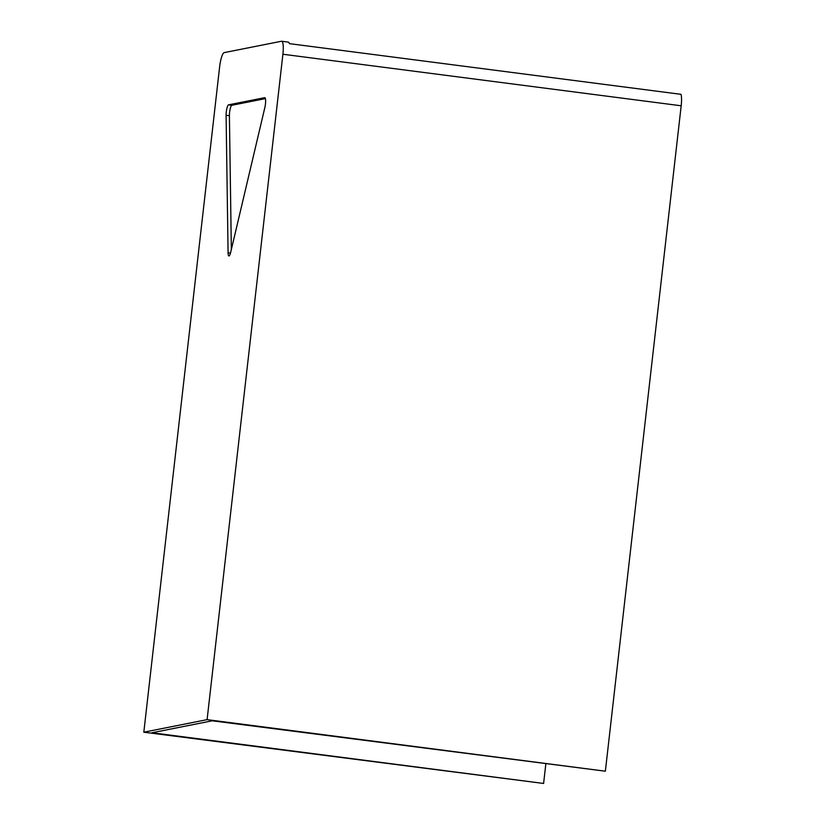 <?xml version="1.0" encoding="UTF-8"?>
<svg xmlns="http://www.w3.org/2000/svg" width="825" height="825" viewBox="0 0 825 825"><rect width="100%" height="100%" fill="white"/><g stroke="black" fill="none" stroke-linecap="round" stroke-linejoin="round"><path stroke-width="1.24" d="M545.82 763.981L543.603 783.451L151.965 732.765L212.221 720.803L605.364 771.2L681.182 105.786A13.705 2.918 -82.6 0 0 681.017 94.328L289.379 43.642A13.705 2.918 -82.6 0 0 288.286 42.106L281.655 41.25A13.705 2.918 97.4 0 1 282.903 54.244L207.096 719.648L143.818 732.198L219.636 66.794A13.705 2.918 97.4 0 1 224.194 52.614L281.438 41.26A13.705 2.918 97.4 0 1 281.655 41.25M143.818 732.198L543.603 783.451M605.364 771.2L207.096 719.648M265.403 98.618L231.866 105.27A6.847 1.454 -82.6 0 0 229.402 115.717L231.351 249.521M228.556 104.847L264.701 97.67A6.847 1.454 97.4 0 1 264.815 97.67A6.847 1.454 97.4 0 1 264.846 107.59L230.691 252.306A6.847 1.454 97.4 0 1 228.896 255.967A6.847 1.454 97.4 0 1 228.082 252.821L226.091 115.283A6.847 1.454 97.4 0 1 228.556 104.847L231.866 105.27M681.182 105.786L282.903 54.244M226.091 115.283L229.402 115.717M228.082 252.821L230.484 253.131"/></g></svg>
